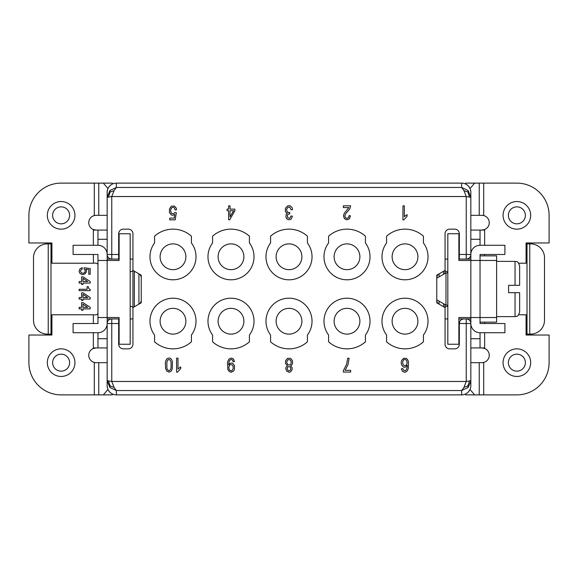 <?xml version="1.0" encoding="UTF-8"?>
<svg xmlns="http://www.w3.org/2000/svg" width="578" height="578" viewBox="0 0 578 578"><rect width="100%" height="100%" fill="white"/><g stroke="black" fill="none" stroke-linecap="round" stroke-linejoin="round"><path stroke-width="0.87" d="M470.839 192.467L470.839 197.336L468.144 190.523L461.634 187.46L461.634 183.118A9.349 9.205 -90 0 1 470.839 192.467L470.839 192.322A9.205 9.205 0 0 0 461.634 183.118L116.366 183.118A9.349 9.205 -90 0 0 107.161 192.467L107.161 192.322A9.205 9.205 0 0 1 116.366 183.118L116.366 187.46L109.856 190.523L107.161 197.336L107.161 192.467M84.655 274.088L82.17 274.637L79.822 273.257L79.128 271.458L79.822 268.972L82.17 267.592L82.307 268.972L80.79 270.078L80.508 271.458L81.614 272.982L83.413 273.257L84.518 272.7L85.204 271.458L84.93 269.94L84.099 269.11L84.099 267.73L90.182 268.56L90.182 274.225L88.795 274.225L88.795 269.666L85.761 269.254L86.447 270.771L86.31 272.151L84.655 274.088M386.595 341.815A27.621 27.621 0 0 0 423.421 341.815L423.421 335.038A23.019 23.019 0 0 0 389.521 304.194A23.019 23.019 0 0 0 386.595 335.038L386.595 341.815M328.593 242.962L328.593 236.185A27.621 27.621 0 0 1 365.419 236.185L365.419 242.962A23.019 23.019 0 0 1 331.519 273.806A23.019 23.019 0 0 1 328.593 242.962M386.595 242.962A23.019 23.019 0 0 0 420.495 273.806A23.019 23.019 0 0 0 423.421 242.962L423.421 236.185A27.621 27.621 0 0 0 386.595 236.185L386.595 242.962M134.32 306.795L134.32 271.205M307.417 236.185L307.417 242.962A23.019 23.019 0 0 1 273.51 273.806A23.019 23.019 0 0 1 270.583 242.962L270.583 236.185A27.621 27.621 0 0 1 307.417 236.185M88.246 286.652L87.141 286.652L87.141 289.275L79.128 289.275L79.128 290.655L90.182 290.655L90.182 289.549L88.795 288.588L88.246 286.652M526.081 259.074L527.006 259.074M527.006 243.887L530.683 243.887A13.814 13.814 0 0 1 544.498 257.694L544.498 320.306A13.814 13.814 0 0 1 530.683 334.113L527.006 334.113L527.006 243.887L526.081 243.887M276.111 256.776A12.889 12.889 0 0 1 289 243.887A12.889 12.889 0 0 1 301.889 256.776A12.889 12.889 0 0 1 289 269.666A12.889 12.889 0 0 1 276.111 256.776M249.407 335.038A23.019 23.019 0 0 0 215.507 304.194A23.019 23.019 0 0 0 212.581 335.038L212.581 341.815A27.621 27.621 0 0 0 249.407 341.815L249.407 335.038M141.227 300.155A4.602 4.602 0 0 1 138.922 304.136L138.922 273.864A4.602 4.602 0 0 1 141.227 277.845A4.602 4.602 0 0 0 138.922 273.864M107.161 385.533A9.349 9.205 90 0 0 116.366 394.882A9.205 9.205 0 0 1 107.161 385.678L107.161 323.528A4.602 4.602 0 0 1 111.764 318.926L107.161 318.926L107.161 323.528A4.602 4.602 0 0 1 111.764 318.926L118.671 318.926L118.671 344.242A4.602 4.602 0 0 0 123.273 348.845L128.338 348.845A4.602 4.602 0 0 0 132.94 344.242L132.94 307.597L141.227 302.814L141.227 275.186L132.94 270.403L132.94 233.758A4.602 4.602 0 0 0 128.338 229.155L123.273 229.155A4.602 4.602 0 0 0 118.671 233.758L118.671 254.472L111.764 254.472L111.764 196.527L114.068 190.61L116.366 187.46L461.634 187.46L463.932 190.61L466.236 196.527L470.839 197.336L470.839 254.472A4.602 4.602 0 0 1 466.236 259.074L459.329 259.074L459.329 233.758A4.602 4.602 0 0 0 454.727 229.155L449.662 229.155A4.602 4.602 0 0 0 445.06 233.758L445.06 270.88L447.82 271.963M249.407 236.185L249.407 242.962A23.019 23.019 0 0 1 215.507 273.806A23.019 23.019 0 0 1 212.581 242.962L212.581 236.185A27.621 27.621 0 0 1 249.407 236.185M107.161 259.074L111.764 259.074L111.764 254.472L107.161 254.472L107.161 259.074L107.161 230.073L97.957 230.073L97.957 245.267A9.205 9.205 0 0 1 107.161 254.472L107.161 197.336L111.764 196.527L466.236 196.527L466.236 254.472L459.329 254.472M307.417 335.038A23.019 23.019 0 0 0 273.51 304.194A23.019 23.019 0 0 0 270.583 335.038L270.583 341.815A27.621 27.621 0 0 0 307.417 341.815L307.417 335.038M191.405 236.185L191.405 242.962A23.019 23.019 0 0 1 157.505 273.806A23.019 23.019 0 0 1 154.579 242.962L154.579 236.185A27.621 27.621 0 0 1 191.405 236.185M83.001 278.365L83.001 281.544L87.69 281.544L83.001 278.365M83.138 276.848L90.182 281.544L90.182 283.061L83.001 283.061L83.001 284.441L81.614 284.441L81.614 283.061L79.128 283.061L79.128 281.544L81.614 281.544L81.614 276.848L83.138 276.848M447.82 306.037L445.06 307.12L445.06 307.597L445.06 304.584M445.06 273.416L445.06 270.403L436.773 275.186L436.773 302.814L445.06 307.597L445.06 344.242A4.602 4.602 0 0 0 449.662 348.845L454.727 348.845A4.602 4.602 0 0 0 459.329 344.242L459.329 323.528A4.602 4.602 0 0 1 463.932 318.926L470.839 318.926L470.839 323.528L470.839 318.926M81.614 302.67L83.138 302.67L90.182 307.366L90.182 308.89L83.001 308.89L83.001 310.27L81.614 310.27L81.614 308.89L79.128 308.89L79.128 307.366L81.614 307.366L81.614 302.67M83.001 304.194L83.001 307.366L87.69 307.366L83.001 304.194M79.128 299.079L79.128 297.562L81.614 297.562L81.614 292.865L83.138 292.865L90.182 297.562L90.182 299.079L83.001 299.079L83.001 300.466L81.614 300.466L81.614 299.079L79.128 299.079M365.419 335.038A23.019 23.019 0 0 0 331.519 304.194A23.019 23.019 0 0 0 328.593 335.038L328.593 341.815A27.621 27.621 0 0 0 365.419 341.815L365.419 335.038M154.579 341.815L154.579 335.038A23.019 23.019 0 0 1 188.479 304.194A23.019 23.019 0 0 1 191.405 335.038L191.405 341.815A27.621 27.621 0 0 1 154.579 341.815M83.001 294.383L83.001 297.562L87.69 297.562L83.001 294.383M470.839 385.533L470.839 385.678A9.205 9.205 0 0 1 461.634 394.882A9.349 9.205 90 0 0 470.839 385.533L470.839 380.664L466.236 381.473L463.932 387.39L461.634 390.54L468.144 387.477L470.824 381.256M458.874 318.926L463.932 318.926C461.143 319.201 459.611 320.739 459.329 323.528L466.236 323.528L466.236 318.926A4.602 4.602 0 0 1 470.839 323.528L470.839 380.664M132.94 307.12L132.94 270.403L132.94 307.12L130.18 306.037M130.18 271.963L132.94 270.88M97.957 347.927L107.161 347.927L107.161 323.528A9.205 9.205 0 0 1 97.957 332.733L97.957 347.927L93.347 347.927L93.347 332.733M107.161 318.926L107.161 323.528L118.671 323.528M50.994 334.113L47.317 334.113A13.814 13.814 0 0 1 33.502 320.306L33.502 257.694A13.814 13.814 0 0 1 47.317 243.887L50.994 243.887L50.994 334.113L51.919 334.113M50.994 259.074L51.919 259.074M50.994 243.887L51.919 243.887M51.919 318.926L50.994 318.926M527.006 334.113L526.081 334.113M527.006 318.926L526.081 318.926M441.838 394.882L461.634 394.882L461.634 390.54L116.366 390.54L114.068 387.39L111.764 381.473L107.161 380.664L109.856 387.477L116.366 390.54L116.366 394.882L441.838 394.882M436.773 277.845A4.602 4.602 0 0 1 439.078 273.864A4.602 4.602 0 0 0 436.773 277.845A4.602 4.602 0 0 1 439.078 273.864L439.078 276.876M458.874 259.074L470.839 259.074L470.839 254.472A9.205 9.205 0 0 1 480.043 245.267L480.043 230.073L470.839 230.073L484.653 230.073L484.653 245.267M439.078 301.124L439.078 304.136A4.602 4.602 0 0 1 436.773 300.155M392.122 256.776A12.889 12.889 0 0 1 405.944 243.916A12.889 12.889 0 0 1 417.901 256.776A12.889 12.889 0 0 1 405.012 269.666A12.889 12.889 0 0 1 392.122 256.776M218.108 256.776A12.889 12.889 0 0 1 231.93 243.916A12.889 12.889 0 0 1 243.887 256.776A12.889 12.889 0 0 1 230.998 269.666A12.889 12.889 0 0 1 218.108 256.776M417.901 321.224A12.889 12.889 0 0 1 404.08 334.084A12.889 12.889 0 0 1 392.122 321.224A12.889 12.889 0 0 1 405.012 308.334A12.889 12.889 0 0 1 417.901 321.224M185.878 321.224A12.889 12.889 0 0 1 172.988 334.113A12.889 12.889 0 0 1 160.099 321.224A12.889 12.889 0 0 1 172.988 308.334A12.889 12.889 0 0 1 185.878 321.224M243.887 321.224A12.889 12.889 0 0 1 230.998 334.113A12.889 12.889 0 0 1 218.108 321.224A12.889 12.889 0 0 1 230.998 308.334A12.889 12.889 0 0 1 243.887 321.224M301.889 321.224A12.889 12.889 0 0 1 288.068 334.084A12.889 12.889 0 0 1 276.111 321.224A12.889 12.889 0 0 1 289 308.334A12.889 12.889 0 0 1 301.889 321.224M359.892 321.224A12.889 12.889 0 0 1 347.002 334.113A12.889 12.889 0 0 1 334.113 321.224A12.889 12.889 0 0 1 347.002 308.334A12.889 12.889 0 0 1 359.892 321.224M334.113 256.776A12.889 12.889 0 0 1 347.934 243.916A12.889 12.889 0 0 1 359.892 256.776A12.889 12.889 0 0 1 347.002 269.666A12.889 12.889 0 0 1 334.113 256.776M160.099 256.776A12.889 12.889 0 0 1 172.988 243.887A12.889 12.889 0 0 1 185.878 256.776A12.889 12.889 0 0 1 172.988 269.666A12.889 12.889 0 0 1 160.099 256.776M171.355 214.973L169.47 212.538L169.47 208.969L171.355 206.18L174.433 206.093L176.254 208.094L176.536 209.749L175.134 209.922L174.433 207.834L173.039 207.227L171.29 208.094L170.589 210.623L171.218 212.971L171.984 213.578L173.667 213.665L174.924 212.451L176.326 212.711L175.206 219.85L169.744 219.85L169.744 218.108L174.224 218.108L174.787 214.452L172.685 215.319L171.355 214.973M344.17 213.405L348.859 207.574L343.332 207.574L343.332 205.833L350.68 205.833L349.769 208.882L345.5 214.012L344.871 216.107L345.5 217.754L346.966 218.455L348.512 217.668L349.069 215.58L350.47 215.84L349.415 218.802L346.901 219.85L344.452 218.715L343.469 215.926L344.17 213.405M229.733 219.756L228.613 219.756L228.613 210.71L227.075 210.71L227.075 209.142L228.613 209.142L228.613 205.833L230.015 205.833L230.015 209.142L234.914 209.142L234.914 210.71L229.733 219.756M285.778 368.605L286.204 366.864L287.461 365.816L285.503 363.381L285.64 360.513L287.598 358.331L290.539 358.331L292.432 360.6L292.569 363.468L291.522 365.296L290.611 365.816L292.15 367.644L292.006 369.999L290.402 372.001L289.072 372.261L286.688 371.127L285.778 368.605M233.476 358.931L234.458 361.546L233.057 361.72L232.501 359.978L231.308 359.458L229.769 360.152L228.931 362.327L228.722 364.855L229.914 363.461L231.381 363.027L232.71 363.287L234.458 365.636L234.458 369.378L233.693 370.946L231.171 372.246L229.213 371.466L227.811 369.378L227.465 363.027L227.811 361.199L229.213 358.844L231.381 358.064L233.476 358.931M180.09 367.29L180.726 366.943L180.726 368.598L177.504 372.16L176.593 372.16L176.593 358.15L177.995 358.15L177.995 369.031L180.09 367.29M404.976 216.107L407.071 214.626L407.071 216.28L403.856 219.85L402.945 219.85L402.945 205.833L404.347 205.833L404.347 216.714L404.976 216.107M406.059 366.77L404.521 367.29L403.263 366.943L401.443 364.508L401.161 362.767L401.652 360.332L403.82 358.244L406.341 358.418L407.598 359.632L408.436 361.633L408.371 368.164L407.461 370.599L406.269 371.82L404.593 372.254L402.418 371.293L401.37 368.771L402.772 368.598L403.957 370.599L405.359 370.686L406.479 369.552L407.179 367.203L407.252 365.375L406.059 366.77M292.258 207.943L292.533 209.597L291.139 209.857L289.737 207.162L288.061 207.249L286.796 208.817L286.587 209.944L287.215 211.859L288.827 212.646L289.809 212.473L289.665 213.947L288.617 213.947L287.36 215.168L287.707 217.776L289.809 218.303L290.994 215.948L292.396 216.215L291.276 218.91L290.293 219.604L288.198 219.691L286.731 218.737L285.886 217.082L286.168 214.474L287.36 213.34L285.749 212.205L285.33 211.165L285.467 208.203L287.569 205.941L289.036 205.681L290.438 205.941L292.258 207.943M166.941 358.757L168.964 357.977L170.438 358.324L171.558 359.372L172.396 361.633L172.258 368.945L171.066 371.293L168.964 372.16L166.731 371.033L165.539 368.331L165.402 362.76L165.676 361.026L166.941 358.757M345.117 370.332L350.644 370.332L350.644 372.073L343.368 372.073L343.368 370.599L346.583 364.415L347.703 358.237L349.105 358.237L348.057 364.415L345.117 370.332M108.505 381.068L110.102 385.938L109.856 387.477M132.94 318.926L130.18 318.926M119.126 318.926L118.671 318.926M110.102 385.938L114.068 387.39M469.495 381.068L467.898 385.938L463.932 387.39M447.82 318.926L445.06 318.926M467.898 385.938L468.144 387.477M114.068 190.61L110.102 192.062L109.856 190.523M110.102 192.062L108.505 196.932M469.495 196.932L467.898 192.062L468.144 190.523M467.898 192.062L463.932 190.61M445.06 259.074L447.82 259.074M119.126 259.074L111.764 259.074A4.602 4.602 0 0 1 107.161 254.472L107.161 323.528M130.18 259.074L132.94 259.074M118.671 259.074L118.671 254.472M470.839 259.074L470.839 254.472L466.236 254.472L466.236 259.074M479.227 183.118L479.227 215.341L483.707 215.341L483.707 183.118L465.695 183.118L465.109 183.804M479.227 215.341L470.839 215.341M474.661 183.118L470.03 188.551M484.74 229.502L481.886 230.073A7.362 7.362 0 0 0 489.255 222.711A7.362 7.362 0 0 0 481.886 215.341M480.043 245.267L504.905 245.267L504.905 254.472L480.043 254.472L480.043 317.539L470.839 317.539L470.839 254.472M480.043 322.148L496.618 322.148L496.618 317.539L480.043 317.539L480.043 323.528L504.905 323.528L504.905 332.733L480.043 332.733A9.205 9.205 0 0 1 470.839 323.528L470.839 317.539L458.874 317.539L458.874 344.242L447.82 344.242L447.82 233.758L458.874 233.758L458.874 260.461L496.618 260.461L496.618 255.852L480.043 255.852M470.839 347.927L480.043 347.927L480.043 332.733M518.719 263.221L526.081 263.221L526.081 242.962L549.1 242.962L549.1 215.341A32.224 32.224 0 0 0 516.876 183.118L483.707 183.118M479.227 362.659L479.227 394.882L483.707 394.882L483.707 362.659L470.839 362.659M479.227 394.882L465.695 394.882L465.109 394.196M483.707 394.882L516.876 394.882A32.224 32.224 0 0 0 549.1 362.659L549.1 335.038L526.081 335.038L526.081 314.779L518.719 314.779M481.886 362.659A7.362 7.362 0 0 0 489.255 355.289A7.362 7.362 0 0 0 481.886 347.927L484.653 348.462M480.043 347.927L484.653 347.927L484.653 332.733M470.03 389.449L474.661 394.882M530.683 362.659A13.814 13.814 0 0 1 516.876 376.466A13.814 13.814 0 0 1 503.062 362.659A13.814 13.814 0 0 1 516.876 348.845A13.814 13.814 0 0 1 530.683 362.659M525.373 362.659A8.497 8.497 0 0 1 516.876 371.148A8.497 8.497 0 0 1 508.38 362.659A8.497 8.497 0 0 1 516.876 354.162A8.497 8.497 0 0 1 525.373 362.659M530.683 215.341A13.814 13.814 0 0 1 516.876 229.155A13.814 13.814 0 0 1 503.062 215.341A13.814 13.814 0 0 1 516.876 201.534A13.814 13.814 0 0 1 530.683 215.341M525.373 215.341A8.497 8.497 0 0 1 516.876 223.838A8.497 8.497 0 0 1 508.38 215.341A8.497 8.497 0 0 1 516.876 206.852A8.497 8.497 0 0 1 525.373 215.341M93.26 348.498L96.114 347.927A7.362 7.362 0 0 0 88.745 355.289A7.362 7.362 0 0 0 96.114 362.659M97.957 309.714L97.957 313.023C97.848 314.548 96.316 315.133 93.347 314.779L51.919 314.779L51.919 335.038L28.9 335.038L28.9 362.659A32.224 32.224 0 0 0 61.123 394.882L112.305 394.882L112.891 394.196M97.957 277.028L97.957 264.977C97.848 263.452 96.316 262.867 93.347 263.221L51.919 263.221L51.919 242.962L28.9 242.962L28.9 215.341A32.224 32.224 0 0 1 61.123 183.118L94.293 183.118L94.293 215.341L107.161 215.341M97.957 332.733L73.095 332.733L73.095 323.528L97.957 323.528L97.957 254.472L73.095 254.472L73.095 245.267L97.957 245.267M107.97 188.551L103.339 183.118L112.305 183.118L112.891 183.804M98.773 215.341L98.773 183.118L103.339 183.118M98.773 183.118L94.293 183.118M96.114 215.341A7.362 7.362 0 0 0 88.745 222.711A7.362 7.362 0 0 0 96.114 230.073L93.347 229.538M97.957 317.539L119.126 317.539L119.126 344.242L130.18 344.242L130.18 233.758L119.126 233.758L119.126 260.461L97.957 260.461M97.957 230.073L93.347 230.073L93.347 245.267M93.347 254.472L93.47 263.221M103.339 394.882L107.97 389.449M98.773 394.882L98.773 362.659L94.293 362.659L94.293 394.882M98.773 362.659L107.161 362.659M47.317 362.659A13.814 13.814 0 0 1 61.123 348.845A13.814 13.814 0 0 1 74.938 362.659A13.814 13.814 0 0 1 61.123 376.466A13.814 13.814 0 0 1 47.317 362.659M52.627 362.659A8.497 8.497 0 0 1 61.123 354.162A8.497 8.497 0 0 1 69.62 362.659A8.497 8.497 0 0 1 61.123 371.148A8.497 8.497 0 0 1 52.627 362.659M47.317 215.341A13.814 13.814 0 0 1 61.123 201.534A13.814 13.814 0 0 1 74.938 215.341A13.814 13.814 0 0 1 61.123 229.155A13.814 13.814 0 0 1 47.317 215.341M52.627 215.341A8.497 8.497 0 0 1 61.123 206.852A8.497 8.497 0 0 1 69.62 215.341A8.497 8.497 0 0 1 61.123 223.838A8.497 8.497 0 0 1 52.627 215.341M436.773 278.206L445.978 272.888L447.82 272.888M436.773 299.794L445.978 305.112L445.978 272.888M447.82 305.112L445.978 305.112M496.618 317.539L496.618 260.461M515.034 316.621C516.349 315.834 517.577 318.146 519.636 312.019L519.636 292.685L515.034 292.685L515.034 316.621L496.618 316.621M515.034 292.685L508.589 292.685L508.589 285.315L508.589 292.685M515.034 285.315L515.034 261.379C516.349 262.166 517.577 259.854 519.636 265.981L519.636 285.315L508.589 285.315M515.034 261.379L496.618 261.379M231.937 364.675L230.189 364.675L229.423 365.289L228.794 367.637L229.423 369.985L231.034 370.859L231.937 370.599L233.129 368.771L233.129 366.242L231.937 364.675M290.821 368.692L290.329 367.124L289 366.517L287.671 367.124L287.179 368.605L287.743 370.173L289 370.866L290.329 370.173L290.821 368.692M230.015 216.887L233.584 210.71L230.015 210.71L230.015 216.887M405.496 359.545L403.957 359.632L403.263 360.332L402.563 362.681L403.263 364.942L404.867 365.809L406.551 364.942L407.179 362.767L406.551 360.332L405.496 359.545M169.874 359.632L168.126 359.632L166.869 362.066L166.869 367.897L167.36 369.638L168.964 370.773L170.51 369.725L171.066 367.897L171.066 362.066L169.874 359.632M290.192 359.812L288.162 359.639L286.97 361.12L286.76 362.247L287.461 364.248L289.072 365.123L290.676 364.248L291.102 363.295L291.24 361.553L290.192 359.812M443.68 306.795L443.68 303.782M443.68 274.218L443.68 271.205M529.766 334.113L529.766 243.887M48.234 243.887L48.234 334.113M132.94 270.403L132.94 307.597M466.236 318.926A4.602 4.602 0 0 1 470.839 323.528L466.236 323.528L466.236 381.473L111.764 381.473L111.764 318.926M107.161 254.472A4.602 4.602 0 0 0 111.764 259.074M484.653 254.472L484.653 255.852M470.839 239.285L480.043 239.285M484.653 322.148L484.653 323.528M480.043 338.715L470.839 338.715M93.347 323.528L93.347 314.779M97.957 239.285L107.161 239.285M107.161 338.715L97.957 338.715M107.161 380.664L107.176 381.256M470.839 197.336L470.824 196.744M107.161 197.336L107.176 196.744"/></g></svg>
